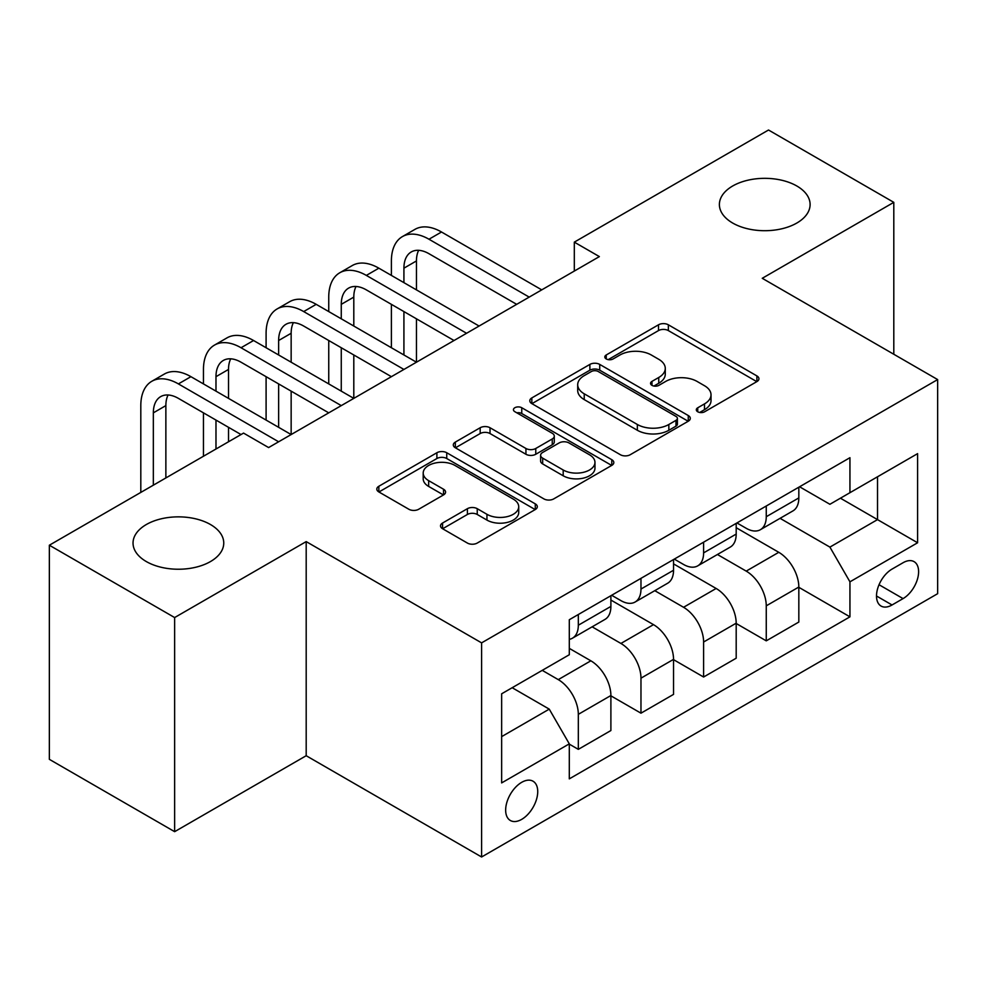 <?xml version="1.0" encoding="UTF-8"?>
<svg xmlns="http://www.w3.org/2000/svg" width="987" height="987" viewBox="0 0 987 987"><rect width="100%" height="100%" fill="white"/><g stroke="black" fill="none" stroke-linecap="round" stroke-linejoin="round"><path stroke-width="1.48" d="M697.735 411.776A4.873 2.813 0 0 0 704.619 411.776L756.893 381.599A6.958 4.022 0 0 0 758.929 378.761A6.958 4.022 0 0 0 756.893 375.911L668.347 324.797A6.958 4.022 0 0 0 658.502 324.797L606.24 354.975A4.873 2.813 0 0 0 604.809 356.961A4.873 2.813 0 0 0 606.24 358.947A4.873 2.813 0 0 0 613.124 358.947L619.885 355.036A22.257 12.856 0 0 1 651.371 355.036L658.748 359.305A22.257 12.856 0 0 1 665.275 368.385A22.257 12.856 0 0 1 658.748 377.478L651.988 381.377A4.873 2.813 0 0 0 650.556 383.375A4.873 2.813 0 0 0 651.988 385.362A4.873 2.813 0 0 0 658.872 385.362L665.645 381.451A22.257 12.856 0 0 1 697.118 381.451L704.496 385.72A22.257 12.856 0 0 1 711.022 394.8A22.257 12.856 0 0 1 704.496 403.893L697.735 407.791A4.873 2.813 0 0 0 696.316 409.778A4.873 2.813 0 0 0 697.735 411.776L697.735 407.791M210.478 524.529A45.365 26.193 0 0 0 161.041 518.854A45.365 26.193 0 0 0 133.035 543.047A45.365 26.193 0 0 0 146.323 561.566A45.365 26.193 0 0 0 195.759 567.241A45.365 26.193 0 0 0 223.753 543.047A45.365 26.193 0 0 0 210.478 524.529M796.83 186A45.365 26.193 0 0 0 747.393 180.325A45.365 26.193 0 0 0 719.387 204.519A45.365 26.193 0 0 0 732.675 223.037A45.365 26.193 0 0 0 782.111 228.713A45.365 26.193 0 0 0 810.105 204.519A45.365 26.193 0 0 0 796.83 186M521.691 819.37A22.676 13.09 120 0 0 536.509 799.384A22.676 13.09 120 0 0 533.029 781.211A22.676 13.09 120 0 0 521.691 782.333A22.676 13.09 120 0 0 506.874 802.32A22.676 13.09 120 0 0 510.353 820.493A22.676 13.09 120 0 0 521.691 819.37M442.558 523.036A6.958 4.022 0 0 0 440.51 525.874A6.958 4.022 0 0 0 442.558 528.711L467.394 543.06A6.958 4.022 0 0 0 477.239 543.06L535.275 509.539A6.958 4.022 0 0 0 537.323 506.701A6.958 4.022 0 0 0 535.275 503.863L446.741 452.737A6.958 4.022 0 0 0 436.896 452.737L378.848 486.258A6.958 4.022 0 0 0 376.812 489.096A6.958 4.022 0 0 0 378.848 491.933L408.852 509.255A6.958 4.022 0 0 0 418.698 509.255L443.533 494.919A6.958 4.022 0 0 0 445.581 492.069A6.958 4.022 0 0 0 443.533 489.231L428.654 480.644A18.605 10.746 0 0 1 423.201 473.044A18.605 10.746 0 0 1 434.699 463.125A18.605 10.746 0 0 1 454.97 465.445L513.265 499.101A18.605 10.746 0 0 1 518.718 506.701A18.605 10.746 0 0 1 507.232 516.633A18.605 10.746 0 0 1 486.949 514.301L477.239 508.687A6.958 4.022 0 0 0 467.394 508.687L442.558 523.036L442.558 528.711M306.192 541.604L174.637 617.554L49.35 545.219L49.35 759.336L174.637 831.671L306.192 755.721L481.594 856.987L481.594 642.87L306.192 541.604L306.192 755.721M893.803 354.259L893.803 202.347L762.248 278.297L937.65 379.576L481.594 642.87M893.803 202.347L768.515 130.013L574.311 242.136L574.311 271.067M49.35 545.219L243.542 433.096L268.612 447.567L599.368 256.595L574.311 242.136M620.379 454.723A6.958 4.022 0 0 0 630.224 454.723L688.272 421.215A6.958 4.022 0 0 0 690.308 418.377A6.958 4.022 0 0 0 688.272 415.539L599.726 364.413A6.958 4.022 0 0 0 589.881 364.413L531.833 397.921A6.958 4.022 0 0 0 529.797 400.771A6.958 4.022 0 0 0 531.833 403.609L620.379 454.723M516.818 412.825A4.873 2.813 0 0 1 521.753 413.516L521.753 407.73L611.78 459.695A6.958 4.022 0 0 1 613.815 462.533A6.958 4.022 0 0 1 611.78 465.383L553.732 498.891A6.958 4.022 0 0 1 543.886 498.891L455.34 447.765L455.34 442.09A6.958 4.022 0 0 0 453.304 444.927A6.958 4.022 0 0 0 455.34 447.765M455.34 442.09L480.188 427.741A6.958 4.022 0 0 1 490.021 427.741L525.935 448.48A6.958 4.022 0 0 0 535.768 448.48L552.251 438.968A6.958 4.022 0 0 0 554.287 436.131A6.958 4.022 0 0 0 552.251 433.281L514.869 411.702A4.873 2.813 0 0 1 513.437 409.716A4.873 2.813 0 0 1 516.448 407.113A4.873 2.813 0 0 1 521.753 407.73M903.068 562.726L892.051 569.092A21.973 12.683 120 0 0 877.69 588.449A21.973 12.683 120 0 0 881.058 606.055A21.973 12.683 120 0 0 892.051 604.969L903.068 598.603A21.973 12.683 120 0 0 917.429 579.246A21.973 12.683 120 0 0 914.061 561.64A21.973 12.683 120 0 0 903.068 562.726M481.594 856.987L937.65 593.68L937.65 379.576M799.581 486.776L829.907 504.283L849.943 492.698L849.943 457.697L569.302 619.725L569.302 654.739L501.643 693.799L501.643 782.913L569.302 743.853L569.302 778.866L849.943 616.838L849.943 581.824L829.907 547.106L780.075 518.335M849.943 492.698L917.602 453.638L917.602 542.764L849.943 581.824M174.637 617.554L174.637 831.671M840.43 498.201L877.517 519.618L877.517 476.795L917.602 453.638M829.907 547.106L877.517 519.618L917.602 542.764M501.643 736.623L549.253 709.135L512.167 687.717M569.302 744.136L578.32 749.355L578.32 714.341A28.352 16.372 -120 0 0 558.272 679.624L542.233 670.358M578.32 749.355L610.891 730.54L610.891 695.527A28.352 16.372 -120 0 0 590.855 660.809L569.302 648.373M610.891 695.823L640.97 713.182L640.97 678.168A28.352 16.372 -120 0 0 620.922 643.45L592.138 626.831M640.97 713.182L673.541 694.379L673.541 659.365A28.352 16.372 -120 0 0 653.493 624.648L610.891 600.047M673.541 659.649L703.608 677.02L703.608 642.006A28.352 16.372 -120 0 0 683.559 607.289L654.776 590.67M703.608 677.02L736.191 658.206L736.191 623.192A28.352 16.372 -120 0 0 716.143 588.474L673.541 563.885M736.191 623.488L766.257 640.847L766.257 605.833A28.352 16.372 -120 0 0 746.209 571.115L717.426 554.497M766.257 640.847L798.828 622.044L798.828 587.031A28.352 16.372 -120 0 0 778.78 552.313L736.191 527.712M736.931 522.937L746.209 528.292A28.352 16.372 -120 0 0 760.385 529.698A28.352 16.372 -120 0 0 766.257 516.719L766.257 506.01M674.294 559.111L683.559 564.465A28.352 16.372 -120 0 0 697.735 565.859A28.352 16.372 -120 0 0 703.608 552.88L703.608 542.184M611.644 595.272L620.922 600.627A28.352 16.372 -120 0 0 635.097 602.033A28.352 16.372 -120 0 0 640.97 589.054L640.97 578.345M798.828 587.314L849.943 616.838M760.385 529.698L792.956 510.896A28.352 16.372 -120 0 0 798.828 497.917L798.828 487.208M697.735 565.859L730.318 547.057A28.352 16.372 -120 0 0 736.191 534.078L736.191 523.369M635.097 602.033L667.668 583.231A28.352 16.372 -120 0 0 673.541 570.252L673.541 559.543M569.302 639.342A28.352 16.372 -120 0 0 572.448 638.194L605.019 619.392A28.352 16.372 -120 0 0 610.891 606.413L610.891 595.704M572.448 638.194A28.352 16.372 -120 0 0 578.32 625.227L578.32 614.519M549.253 709.135L569.302 743.853M699.684 412.455L704.496 409.679A22.257 12.856 0 0 0 711.022 400.586L711.022 394.8M665.275 368.385L665.275 374.172A22.257 12.856 0 0 1 658.748 383.264L653.937 386.04M756.795 381.648L668.347 330.583A6.958 4.022 0 0 0 658.502 330.583L608.189 359.638M688.173 421.264L599.726 370.199A6.958 4.022 0 0 0 589.881 370.199L531.931 403.658M675.972 420.363A4.873 2.813 0 0 0 677.39 418.377A4.873 2.813 0 0 0 675.972 416.391L598.245 371.519A4.873 2.813 0 0 0 591.361 371.519L584.23 375.628A22.257 12.856 0 0 0 577.703 384.72A22.257 12.856 0 0 0 584.23 393.813L637.355 424.484A22.257 12.856 0 0 0 668.841 424.484L675.972 420.363L675.972 426.15A4.873 2.813 0 0 0 677.39 424.163L677.39 418.377M577.703 384.72L577.703 390.507A22.257 12.856 0 0 0 584.23 399.599L584.23 393.813M675.972 426.15L668.841 430.27A22.257 12.856 0 0 1 637.355 430.27L584.23 399.599M455.439 447.827L480.188 433.54L480.188 427.741M554.287 436.131L554.287 441.917A6.958 4.022 0 0 1 552.251 444.755L535.768 454.267A6.958 4.022 0 0 1 525.935 454.267L490.021 433.54A6.958 4.022 0 0 0 480.188 433.54M521.753 413.516L611.681 465.432M563.195 469.997A18.605 10.746 0 0 0 583.477 472.317A18.605 10.746 0 0 0 594.964 462.397A18.605 10.746 0 0 0 589.51 454.797L568.981 442.941A6.958 4.022 0 0 0 559.135 442.941L542.665 452.453A6.958 4.022 0 0 0 540.617 455.291A6.958 4.022 0 0 0 542.665 458.141L563.195 469.997L563.195 475.783A18.605 10.746 0 0 0 583.477 478.103A18.605 10.746 0 0 0 594.964 468.183L594.964 462.397M540.617 455.291L540.617 461.077A6.958 4.022 0 0 0 542.665 463.927L542.665 458.141M563.195 475.783L542.665 463.927M518.718 506.701L518.718 512.487A18.605 10.746 0 0 1 507.232 522.419A18.605 10.746 0 0 1 486.949 520.087L477.239 514.474A6.958 4.022 0 0 0 467.394 514.474L442.645 528.761M423.201 473.044L423.201 478.831A18.605 10.746 0 0 0 428.654 486.431L428.654 480.644M443.447 494.968L428.654 486.431M535.188 509.588L446.741 458.523A6.958 4.022 0 0 0 436.896 458.523L378.946 491.982M391.395 275.41L391.395 260.938A53.15 30.696 60 0 1 402.4 236.609L414.922 229.379A53.15 30.696 60 0 1 441.51 232.007L541.74 289.87M402.4 236.609A53.15 30.696 60 0 1 428.975 239.236L529.205 297.112M516.682 304.341L428.975 253.708A35.433 20.456 -120 0 0 411.258 251.956A35.433 20.456 -120 0 0 403.917 268.18L403.917 282.64M418.661 250.316A35.433 20.456 -120 0 0 416.452 260.938L416.452 289.882M403.917 311.571L403.917 354.975M416.452 318.813L416.452 362.204L316.21 304.341L303.688 311.571L403.917 369.446M391.395 347.745L391.395 304.341M328.745 311.571L328.745 297.112A53.15 30.696 60 0 1 339.75 272.782L352.285 265.54A53.15 30.696 60 0 1 378.86 268.18L479.09 326.043M339.75 272.782A53.15 30.696 60 0 1 366.337 275.41L466.567 333.273M454.032 340.515L366.337 289.882A35.433 20.456 -120 0 0 348.608 288.118A35.433 20.456 -120 0 0 341.268 304.341L341.268 318.813M356.023 286.489A35.433 20.456 -120 0 0 353.802 297.112L353.802 326.043M341.268 347.745L341.268 391.148M353.802 354.975L353.802 398.378L253.573 340.515L241.038 347.745L341.268 405.608M328.745 383.906L328.745 340.515M391.395 376.676L303.688 326.043A35.433 20.456 -120 0 0 285.971 324.291A35.433 20.456 -120 0 0 278.63 340.515L278.63 354.975M293.373 322.65A35.433 20.456 -120 0 0 291.153 333.273L291.153 362.217M278.63 383.906L278.63 427.309M291.153 391.148L291.153 434.551L190.923 376.676L178.4 383.906L278.63 441.781M266.095 420.08L266.095 376.676M266.095 347.745L266.095 333.273A53.15 30.696 60 0 1 277.113 308.943A53.15 30.696 60 0 1 303.688 311.571M277.113 308.943L289.635 301.714A53.15 30.696 60 0 1 316.21 304.341M328.745 412.85L241.038 362.217A35.433 20.456 -120 0 0 223.321 360.452A35.433 20.456 -120 0 0 215.98 376.676L215.98 391.148M230.736 358.824A35.433 20.456 -120 0 0 228.515 369.446L228.515 398.378M215.98 420.08L215.98 449.011M228.515 427.309L228.515 441.781M203.458 456.241L203.458 412.85M203.458 383.906L203.458 369.446A53.15 30.696 60 0 1 214.463 345.117A53.15 30.696 60 0 1 241.038 347.745M214.463 345.117L226.998 337.875A53.15 30.696 60 0 1 253.573 340.515M241.038 434.551L178.4 398.378A35.433 20.456 -120 0 0 160.684 396.626A35.433 20.456 -120 0 0 153.343 412.85L153.343 485.185M168.086 394.985A35.433 20.456 -120 0 0 165.865 405.608L165.865 477.942M140.808 492.414L140.808 405.608A53.15 30.696 60 0 1 151.825 381.278A53.15 30.696 60 0 1 178.4 383.906M151.825 381.278L164.348 374.048A53.15 30.696 60 0 1 190.923 376.676M558.272 679.624L590.855 660.809M620.922 643.45L653.493 624.648M683.559 607.289L716.143 588.474M746.209 571.115L778.78 552.313M766.257 516.719L798.828 497.917M766.257 605.833L798.828 587.031M703.608 642.006L736.191 623.192M703.608 552.88L736.191 534.078M640.97 678.168L673.541 659.365M640.97 589.054L673.541 570.252M578.32 714.341L610.891 695.527M578.32 625.227L610.891 606.413M879.035 584.723L903.068 598.603M876.505 596L892.051 604.969M704.496 409.679L704.496 403.893M651.988 385.362L651.988 381.377M658.748 383.264L658.748 377.478M606.24 358.947L606.24 354.975M658.502 330.583L658.502 324.797M668.347 330.583L668.347 324.797M756.893 381.599L756.893 375.911M531.833 403.609L531.833 397.921M589.881 370.199L589.881 364.413M599.726 370.199L599.726 364.413M688.272 421.215L688.272 415.539M637.355 430.27L637.355 424.484M668.841 430.27L668.841 424.484M490.021 433.54L490.021 427.741M525.935 454.267L525.935 448.48M535.768 454.267L535.768 448.48M552.251 444.755L552.251 438.968M611.78 465.383L611.78 459.695M467.394 514.474L467.394 508.687M477.239 514.474L477.239 508.687M486.949 520.087L486.949 514.301M443.533 494.919L443.533 489.231M378.848 491.933L378.848 486.258M436.896 458.523L436.896 452.737M446.741 458.523L446.741 452.737M535.275 509.539L535.275 503.863M441.51 232.007L428.975 239.236M416.452 260.938L403.917 268.18M378.86 268.18L366.337 275.41M353.802 297.112L341.268 304.341M291.153 333.273L278.63 340.515M228.515 369.446L215.98 376.676M165.865 405.608L153.343 412.85"/></g></svg>

